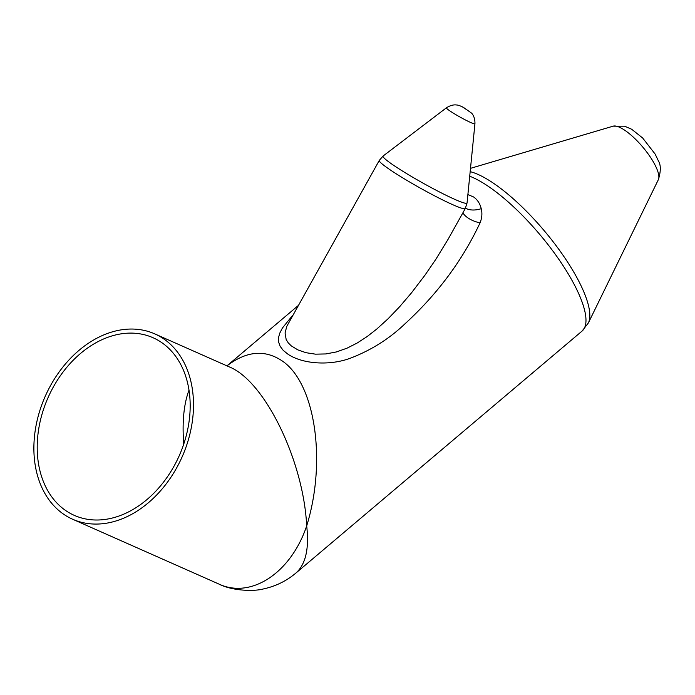 <?xml version="1.0" encoding="UTF-8"?>
<svg xmlns="http://www.w3.org/2000/svg" width="695" height="695" viewBox="0 0 695 695"><rect width="100%" height="100%" fill="white"/><g stroke="black" fill="none" stroke-linecap="round" stroke-linejoin="round"><path stroke-width="1.04" d="M467.891 194.565L473.634 196.989C477.526 199.786 480.054 203.678 481.227 208.674C482.399 213.226 482.017 217.952 480.063 222.834C462.479 260.364 437.52 293.959 405.194 323.609C389.382 338.778 371.017 350.341 350.098 358.307C329.517 365.918 302.421 364.084 287.834 354.111L283.213 350.358L280.128 346.284L278.599 341.983L278.573 337.475L279.746 333.2L282.379 328.066L292.795 315.165M469.716 176.226A101.374 30.041 49.8 0 1 487.143 185.565A101.374 30.041 49.8 0 1 563.115 265.698A101.374 30.041 49.8 0 1 582.097 331.046L296.079 572.906C305.731 564.175 309.275 548.503 306.686 525.907C327.119 459.968 314.792 380.903 280.815 360.036C263.9 349.42 245.952 351.366 226.97 365.874M176.469 468.204A101.374 74.852 113.9 0 1 72.627 519.243A101.374 74.852 113.9 0 1 45.253 396.237A101.374 74.852 113.9 0 1 154.759 333.878A101.374 74.852 113.9 0 1 176.469 468.204M296.07 572.906C286.583 580.951 275.68 586.302 263.379 588.952C254.605 591.445 232.599 591.141 218.76 583.991L218.76 583.991C251.06 599.22 290.944 572.871 306.686 525.907C303.628 460.846 264.752 380.982 229.281 366.899L229.272 366.891M173.854 466.475A97.152 71.733 113.9 0 1 74.339 515.386A97.152 71.733 113.9 0 1 48.103 397.505A97.152 71.733 113.9 0 1 153.048 337.735A97.152 71.733 113.9 0 1 173.854 466.475M465.303 208.509A49.276 4.144 29.2 0 1 420.267 188.093A49.276 4.144 29.2 0 1 379.27 160.432L286.774 326.389L285.063 332.957L286.175 339.56L288.295 342.939L291.301 345.893L297.834 349.872L305.991 352.704L315.443 354.155L325.79 353.946L336.38 351.939L347.04 348.169L357.256 342.983L367.125 336.571L376.716 329.1L388.14 318.718L399.608 306.764L411.527 292.804L424.888 275.281L435.861 259.287L448.006 239.436L465.303 208.509L467.057 202.931A48.12 4.048 29.2 0 1 454.808 199.369A48.12 4.048 29.2 0 1 407.348 174.028A48.12 4.048 29.2 0 1 383.11 156.01L446.416 107.812C452.584 103.85 456.728 105.093 456.389 104.997C457.44 104.841 459.734 105.597 463.27 107.265L471.618 113.163C471.836 113.415 475.145 116.569 474.937 123.753A16.35 1.373 -150.8 0 1 470.776 122.546A16.35 1.373 -150.8 0 1 454.652 113.937A16.35 1.373 -150.8 0 1 446.416 107.812M462.913 212.792A16.897 8.166 -161.8 0 0 480.063 222.834M481.227 208.674A16.897 10.382 -19.4 0 1 465.511 208.126M188.997 390.156C183.801 404.142 182.047 422.134 183.732 444.131M470.168 171.665A100.071 29.659 49.8 0 1 552.186 240.522A100.071 29.659 49.8 0 1 588.378 322.932L582.097 331.046M470.498 168.346L613.164 126.16A35.306 10.46 49.8 0 1 642.727 147.019A35.306 10.46 49.8 0 1 658.374 179.631L588.378 322.932M466.901 109.853L462.653 107.039L466.901 109.853M226.935 365.857L298.094 305.687M229.281 366.899L154.759 333.878M218.76 583.991L72.627 519.243M613.164 126.16L624.675 126.203L631.668 129.253L642.667 138.001L655.177 154.134L658.469 161.032C660.945 165.071 660.919 171.274 658.374 179.631M474.937 123.753L467.057 202.931M379.27 160.432L383.11 156.01"/></g></svg>
